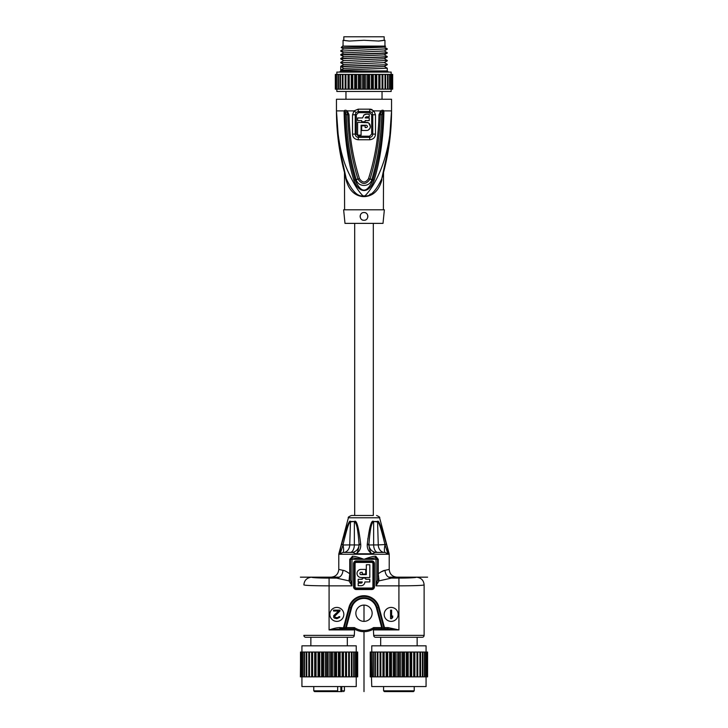 <?xml version="1.0" encoding="UTF-8"?>
<svg xmlns="http://www.w3.org/2000/svg" width="728" height="728" viewBox="0 0 728 728"><rect width="100%" height="100%" fill="white"/><g stroke="black" fill="none" stroke-linecap="round" stroke-linejoin="round"><path stroke-width="1.09" d="M389.58 89.162L391.145 89.162L391.154 91.482L336.846 91.482L336.846 89.162L337.983 89.162L337.983 74.42L336.855 74.42L336.846 72.09L391.154 72.09L391.154 74.42L388.07 74.42L388.07 89.162L389.58 89.162L389.58 74.42M392.356 89.162L392.701 74.42L392.356 89.162L392.183 74.42L391.145 74.42L391.145 89.162L392.183 89.162M392.665 89.162L392.665 74.42M391.446 74.42L391.446 89.162M391.546 110.883L389.107 145.045L381.754 178.788C375.966 191.054 370.379 196.742 364.983 195.859L363.017 195.859C357.621 196.742 352.034 191.054 346.246 178.788L345.563 176.44L346.1 179.88C349.913 194.294 359.077 196.242 363.017 196.596L363.017 195.859C358.358 191.5 353.098 182.801 347.22 169.751C340.704 154.909 337.119 135.29 336.454 110.883L344.317 110.883L344.098 111.975C344.644 138.193 347.884 160.906 353.826 180.125C358.959 194.085 369.178 193.903 374.174 180.125C380.18 160.388 383.419 137.674 383.902 111.975L383.683 110.883L391.546 110.883C391.209 159.296 373.246 187.806 364.983 195.859L364.983 196.596C368.723 196.123 377.786 194.84 381.9 179.88C383.984 171.007 383.984 171.007 381.9 179.88L381.754 178.788C388.261 156.602 391.528 133.97 391.546 110.883L391.546 99.245L336.454 99.245L336.454 110.883C336.473 133.97 339.739 156.602 346.246 178.788L345.8 177.277M358.212 109.164L354.081 110.883L352.516 114.787L352.507 134.098C352.689 137.401 354.591 139.285 358.221 139.758L369.779 139.758C373.4 139.285 375.311 137.401 375.493 134.098L375.484 114.787L373.919 110.883L369.788 109.164L358.212 109.164A3.877 0.819 90 0 0 358.376 111.493L356.092 112.512L355.228 114.769L355.219 134.116C355.373 136.072 356.429 137.155 358.358 137.374L369.642 137.374C371.571 137.155 372.618 136.072 372.781 134.116L372.772 114.778L371.908 112.512L369.624 111.493A3.877 0.819 -90 0 0 369.788 109.164M344.945 111.393L344.317 110.883C344.663 110.001 345.654 110.001 347.292 110.883L349.021 114.696L347.82 114.715L346.765 112.067L344.945 111.393L346.328 114.742C346.683 136.837 349.95 158.44 356.147 179.534L357.93 178.979C351.569 158.076 348.202 136.646 347.82 114.715L346.328 114.742M378.979 114.696L380.18 114.715L381.235 112.067L383.683 110.883C383.328 110.001 382.346 110.001 380.708 110.883L378.979 114.696C378.578 136.482 375.102 157.803 368.532 178.642L370.042 179.061C366.011 184.93 361.989 184.93 357.958 179.061L359.468 178.633C352.898 157.794 349.422 136.482 349.021 114.696M368.532 178.642L368.505 178.715C365.501 183.065 362.499 183.065 359.496 178.715L359.468 178.633M380.18 114.715C379.798 136.646 376.431 158.067 370.07 178.979L371.853 179.534C378.05 158.44 381.317 136.837 381.672 114.742L380.18 114.715M370.215 109.182L370.962 109.282M371.535 109.428L372.063 109.619M375.484 114.787L371.671 114.769L369.542 112.649L369.624 111.493L358.376 111.493L358.458 112.649L356.329 114.769L356.32 134.116L358.431 136.2L358.221 139.512A3.877 0.846 -90 0 0 358.221 139.758M371.671 114.769L371.68 134.116L369.569 136.2L358.431 136.2M364.391 114.715L363.654 115.297M365.583 114.251L364.865 114.478M361.67 120.575L361.67 121.74L361.67 120.575L357.603 120.575L357.603 117.945L362.562 117.945L364 114.988L366.33 114.178L369.233 114.178L369.233 116.78L366.33 116.78L365.219 117.581M365.165 120.575L365.165 121.74L365.165 120.575L369.233 120.575L369.233 117.945L365.165 117.945M368.077 122.723L357.603 122.322L357.603 135.126L361.088 135.126L361.088 125.234L361.088 135.126M368.486 129.848L369.942 128.274M370.17 127.746L370.315 127.236M370.397 126.526L368.714 123.096M361.088 125.234L366.33 125.234C367.831 126.008 367.831 126.79 366.33 127.564L365.165 127.564L365.165 126.963M365.165 126.335L365.165 125.817L361.67 125.817L361.67 130.467L366.33 130.467C371.599 130.694 371.589 122.122 366.33 122.322M366.33 127.564L367.367 126.918M361.67 121.74L365.165 121.74M357.603 122.322L357.603 135.126M365.165 127.564L365.165 125.817M342.151 162.917L340.222 153.271M338.101 138.966L336.991 126.872M346.1 179.88C344.016 171.007 344.016 171.007 346.1 179.88M345.172 175.958L346.037 179.616M353.826 180.125L355.046 179.871C361.006 193.548 366.976 193.548 372.954 179.862L374.174 180.125M383.902 111.975L382.928 111.975C382.855 135.044 379.534 157.676 372.954 179.862L371.826 179.616C369.806 187.378 358.185 187.378 356.174 179.616L355.046 179.871C348.466 157.676 345.145 135.044 345.072 111.975L344.098 111.975M359.496 178.715L356.174 179.616M368.505 178.715L371.826 179.616M381.672 114.742L383.055 111.393M390.881 128.729L388.852 146.756M384.047 170.47L383.802 171.417M382.519 176.149L381.927 178.196M369.779 194.394L370.507 194.012M384.366 209.801L343.634 209.801L344.99 223.378L383.01 223.378L384.366 209.801M363.481 212.549A3.877 3.877 0 0 1 364 212.512C359.031 212.276 358.959 220.511 364 220.275C369.041 220.511 368.969 212.285 364 212.512L364.337 212.531M362.708 212.74L362.972 212.658A3.877 3.877 0 0 0 362.471 212.831M365.028 212.658L365.529 212.831A3.877 3.877 0 0 0 365.028 212.658M367.167 214.15L367.449 214.614A3.877 3.877 0 0 0 367.167 214.159M367.868 216.152A3.877 3.877 0 0 0 367.804 215.624L367.868 216.143M367.795 217.199A3.877 3.877 0 0 0 367.868 216.68L367.795 217.19M365.529 219.956L365.056 220.129A3.877 3.877 0 0 0 365.556 219.947M373.309 223.378L373.309 515.488L351.397 515.488L354.691 515.488L354.691 223.378M342.815 540.03L341.541 544.517C340.304 548.548 339.839 551.633 340.14 553.78L343.034 552.415L352.652 552.415L356.056 553.78L371.944 553.78L375.348 552.415C371.535 551.387 369.387 548.903 368.905 544.99L373.655 544.926L373.646 521.921C371.99 522.595 370.334 525.307 368.914 544.544L368.878 545.017L367.267 544.517C367.03 548.548 368.586 551.633 371.944 553.78C370.707 553.353 369.678 550.441 368.878 545.017L368.914 544.544A1.938 0.519 -175.8 0 0 367.303 544.053L367.267 544.517L367.303 544.053C369.342 526.999 371.444 519.474 373.61 521.476L377.514 521.476C378.514 519.474 381.454 526.999 386.331 544.053L384.976 544.99C384.211 548.903 384.202 551.387 384.966 552.415L387.86 553.78C388.161 551.633 387.696 548.548 386.459 544.517M377.514 521.476L377.568 521.921C378.942 522.586 380.271 525.316 384.957 544.544L386.331 544.053L385.358 540.631M384.593 537.983L382.3 530.594M367.858 538.547L367.795 539.057M370.798 553.107L370.206 552.588M387.642 549.376L387.887 550.823M387.924 553.662L389.152 553.78L379.606 517.79L348.394 517.79C347.775 517.426 348.776 516.662 351.397 515.488M360.733 544.517A1.938 0.519 -4.2 0 0 359.122 545.017C358.322 550.432 357.293 553.353 356.056 553.78C359.414 551.633 360.97 548.548 360.733 544.517L360.697 544.053A1.938 0.519 -4.2 0 0 359.086 544.544C357.666 525.307 356.01 522.595 354.354 521.921L354.345 544.926L359.095 544.99C358.613 548.903 356.465 551.387 352.652 552.415L352.634 552.415M375.348 552.415L384.966 552.415M354.782 521.53L354.39 521.476C356.556 519.474 358.658 526.999 360.697 544.053M343.034 552.415C343.798 551.387 343.789 548.903 343.024 544.99L349.731 544.926L350.486 521.476L354.39 521.476L350.432 521.921C349.067 522.586 347.729 525.316 343.043 544.544L341.669 544.053C346.546 526.999 349.486 519.474 350.486 521.476M348.394 517.79L338.848 553.78L340.14 553.78L343.024 544.99L341.669 544.053M356.647 523.468L355.719 522.131M349.567 521.976L348.894 522.877M347.902 524.779L343.298 538.365M373.61 521.476L377.568 521.921L378.269 544.926L384.957 544.544L387.86 553.78M347.429 572.208L349.749 573.773C346.564 571.516 344.317 570.379 343.006 570.352C342.533 574.911 340.376 577.495 336.554 578.096L331.031 577.168C335.735 576.703 338.32 574.119 338.784 569.396L343.006 570.352L338.784 569.396L338.784 554.272L389.216 554.272L389.216 569.396L384.994 570.352L389.216 569.396C389.68 574.119 392.265 576.703 396.969 577.168L391.446 578.096C387.624 577.495 385.467 574.911 384.994 570.352C383.683 570.379 381.436 571.516 378.251 573.773L378.906 579.452L378.251 573.773L378.251 559.322L375.794 556.256L376.24 557.775A1.556 0.719 99 0 0 376.267 557.785A1.556 1.556 0 0 1 377.577 559.322L377.504 579.888L377.577 578.614L378.906 579.452L378.979 580.88L391.446 578.096L398.917 578.096L398.917 585.849C414.232 585.794 422.631 585.485 424.124 584.93L424.124 635.353A1.938 1.938 0 0 1 422.358 637.282L375.466 637.282A1.938 1.938 0 0 1 373.701 635.353L424.124 635.353M381.217 571.817L384.994 570.352M352.671 556.228L351.979 557.775L364 559.322C358.804 557.357 355.027 556.319 352.671 556.228L349.749 559.322L349.749 573.773L349.021 580.88L336.554 578.096L329.083 578.096L329.083 629.92L354.299 629.92L329.083 629.92L329.083 585.849C313.768 585.794 305.369 585.485 303.876 584.93L303.876 584.93C304.24 580.334 306.825 577.741 311.639 577.168L331.031 577.168M383.338 627.682L384.475 627.591L383.829 627.764L384.693 628.755L398.917 629.92L398.917 585.849L376.021 585.849L378.979 580.88L377.504 579.888L376.021 585.849L376.021 559.322L364 559.322C369.196 557.348 372.973 556.319 375.329 556.228L375.784 556.256M424.124 584.93L424.124 584.93C423.76 580.334 421.175 577.741 416.361 577.168L396.969 577.168M346.328 627.509L351.56 607.971L350.914 607.798L345.682 627.336L346.519 628.755L346.328 627.509L344.208 627.836M344.353 628.755L345.418 628.755L343.307 628.755L344.153 627.855L343.307 628.755L329.247 629.893M343.661 628.755L344.299 628.755M384.493 627.855L384.693 628.755L373.937 628.755A18.428 18.428 0 0 1 354.063 628.755A18.428 18.428 0 0 0 354.09 628.774L339.921 628.755L339.921 627.591C337.346 627.582 333.806 628.355 329.284 629.911M384.175 614.405A6.98 6.98 0 0 0 391.154 621.384A6.98 6.98 0 0 0 398.134 614.405A6.98 6.98 0 0 0 391.154 607.425A6.98 6.98 0 0 0 384.175 614.405M329.866 614.405A6.98 6.98 0 0 0 336.846 621.384A6.98 6.98 0 0 0 343.825 614.405A6.98 6.98 0 0 0 336.846 607.425A6.98 6.98 0 0 0 329.866 614.405M398.671 629.902L373.701 629.92L398.917 629.92L388.079 627.591L384.475 627.591L379.033 607.27L377.086 607.798L382.318 627.336L381.481 628.755L384.184 628.755M388.079 628.755L384.238 628.755L388.079 628.755L388.079 627.591M374.083 629.92L379.688 629.92M381.363 629.92L382.582 629.92M384.384 629.92L386.159 629.92M388.097 629.92L390.117 629.92M392.201 629.92L394.339 629.92M373.591 627.591A17.263 17.263 0 0 1 354.409 627.591L345.654 627.591L346.519 628.755L354.063 628.755L354.409 627.591L354.063 628.755A18.428 18.428 0 0 0 373.937 628.755L373.591 627.591L373.937 628.755A18.428 18.428 0 0 0 373.937 628.755L373.591 627.591L381.681 627.591L381.481 628.755L382.346 627.591L381.672 627.509L382.318 627.336M414.232 690.827L383.592 690.827L384.366 691.6L413.459 691.6L414.232 690.827L414.232 686.559M352.216 556.256A1.556 0.719 -99 0 1 351.733 557.785A1.547 1.374 75.6 0 1 351.979 557.775L351.979 559.322L364 559.322L376.021 557.775A1.556 0.701 87.7 0 1 375.329 556.228M354.609 629.092A18.428 18.428 0 0 0 354.627 629.11A18.428 18.428 0 0 0 373.364 629.11A18.428 18.428 0 0 0 373.4 629.092M346.519 628.755L345.418 628.755M345.318 628.755L343.307 628.755L343.507 627.855L344.153 627.855L349.622 607.443L348.967 607.27L343.525 627.591L344.171 627.764M343.507 627.855L339.921 627.591M372.144 613.24A8.144 8.144 0 0 0 364 605.095A8.144 8.144 0 0 0 355.856 613.24A8.144 8.144 0 0 0 364 621.384A8.144 8.144 0 0 0 372.144 613.24M382.773 628.755L384.693 628.755L383.847 627.855M305.642 637.282A1.938 1.938 0 0 1 303.876 635.353L354.299 635.353A1.938 1.938 0 0 1 352.534 637.282L305.642 637.282L352.534 637.282M337.665 686.559L337.665 690.827L337.11 691.6L314.541 691.6L313.768 690.827L337.665 690.827M336.736 691.6L341.223 691.6L341.778 690.827L341.778 686.559M341.223 691.6L342.233 691.6M335.335 691.6L332.532 691.6M325.644 691.6L322.841 691.6M349.094 579.452L350.423 578.614L350.496 579.888L350.423 559.322A1.556 1.556 28.5 0 1 351.733 557.785A1.556 1.556 28.5 0 0 350.423 559.322L351.979 559.322L351.979 585.849L350.496 579.888L349.021 580.88L351.979 585.849L329.083 585.849M349.749 573.773L350.423 573.773L350.423 578.46M351.424 557.866A1.556 1.556 0 0 0 350.841 558.258L351.005 558.103M366.33 564.746L366.33 574.638L361.088 574.638A1.165 1.165 0 0 1 359.923 573.482A1.165 1.165 0 0 1 361.088 572.317L362.253 572.317L362.253 574.055L365.747 574.055L365.747 569.405L361.088 569.405A4.077 4.077 0 0 0 357.02 573.482A4.077 4.077 0 0 0 361.088 577.55L369.815 577.55L369.815 564.746L366.33 564.746M365.747 579.297L369.815 579.297L369.815 581.936L364.855 581.936A3.758 3.758 0 0 1 361.088 585.694L358.185 585.694L358.185 583.101L361.088 583.101A1.165 1.165 0 0 0 362.253 581.936L358.185 581.936L358.185 579.297L362.253 579.297L362.253 578.132L365.747 578.132L365.747 579.297M390.572 610.137L390.572 618.673L391.637 618.673L392.711 617.399L392.711 615.943L391.637 617.217L391.637 610.137L390.572 610.137M339.949 610.137L339.949 611.047L334.616 616.307L335.508 617.581L337.992 617.581L338.884 616.671L339.767 616.671L339.594 617.399L336.928 618.673L334.434 618.127L333.724 617.399L333.724 615.588L338.529 611.047L333.551 611.047L333.551 610.137L339.949 610.137M364 212.512A3.877 3.877 0 0 1 364.519 212.549M362.944 220.129A3.877 3.877 0 0 1 362.444 219.947M360.205 217.19A3.877 3.877 0 0 1 360.132 216.671M360.132 216.143A3.877 3.877 0 0 1 360.196 215.615M360.551 214.614A3.877 3.877 0 0 1 360.833 214.15M335.335 74.42L335.335 89.162M343.725 68.396L340.75 66.239L387.278 64.719L340.722 66.657L340.722 70.152L387.278 68.214L384.22 66.43M387.278 60.451L340.722 62.781L387.278 60.451L384.22 58.677M387.278 68.214L387.278 70.925L340.722 70.925L340.75 70.125L343.78 68.368L384.22 66.494L387.251 64.747M340.75 66.239L343.78 64.492L384.22 62.617L387.251 60.87M340.75 62.362L343.78 60.615L384.22 58.74L387.251 56.984L347.538 58.413L340.722 58.895L343.78 60.679M387.278 64.328L384.22 62.553M340.722 62.781L343.78 64.555M384.22 54.791L387.278 56.575L380.453 57.057L340.75 58.486L343.78 56.729L384.22 54.855L387.251 53.108L340.722 55.019L343.78 56.802M387.278 48.812L340.722 51.142L387.278 48.812L384.22 47.038M343.78 49.04L341.214 47.547L342.661 46.101L385.339 46.101L384.22 47.102L343.78 48.976L340.75 50.723M387.251 49.231L384.22 50.978L343.78 52.853L340.75 54.6L380.462 53.18L387.278 52.689L384.22 50.915M343.725 56.757L340.75 54.6M340.722 51.142L343.78 52.916M341.214 47.547L364 46.929C380.653 46.656 391.582 46.374 382.109 46.101M384.948 46.101L384.948 40.277L378.815 41.059L364 40.277L349.185 41.059L343.407 40.386M343.052 46.101L343.052 40.277L349.467 41.05M378.533 41.05L384.175 40.277L384.175 36.791L343.825 36.791L343.825 40.277M384.175 36.791L343.825 36.791M335.644 89.162L336.554 89.162L336.554 74.42L335.817 74.42L335.817 89.162M336.554 89.162L336.554 74.42M337.983 89.162L339.93 89.162L339.93 74.42L338.42 74.42L338.42 89.162M339.93 89.162L342.342 89.162L342.342 74.42L340.476 74.42L340.476 89.162M340.476 74.42L339.93 74.42M342.342 89.162L345.136 89.162L345.136 74.42L342.997 74.42L342.997 89.162M342.997 74.42L342.342 74.42M345.136 89.162L345.136 74.42M345.172 89.162L348.039 89.162L348.039 74.42L345.927 74.42L345.927 89.162M345.927 74.42L345.172 74.42M348.039 89.162L348.039 74.42M348.375 89.162L351.251 89.162L351.251 74.42L349.203 74.42L349.203 89.162M349.203 74.42L348.375 74.42M351.251 89.162L351.879 89.162L351.879 74.42L351.251 74.42M351.879 89.162L354.709 89.162L354.709 74.42L352.771 74.42L352.771 89.162M352.771 74.42L351.879 74.42M354.709 89.162L355.619 89.162L355.619 74.42L354.709 74.42M355.619 89.162L358.358 89.162L358.358 74.42L356.565 74.42L356.565 89.162M356.565 74.42L355.619 74.42M358.358 89.162L359.523 89.162L359.523 74.42L358.358 74.42M359.523 89.162L362.107 89.162L362.107 74.42L360.496 74.42L360.496 89.162M360.496 74.42L359.523 74.42M362.107 89.162L363.509 89.162L363.509 74.42L362.107 74.42M363.509 89.162L365.893 89.162L365.893 74.42L364.491 74.42L364.491 89.162M363.509 74.42L364.491 74.42M365.893 89.162L367.504 89.162L367.504 74.42L365.893 74.42M367.504 89.162L369.642 89.162L369.642 74.42L368.477 74.42L368.477 89.162M368.477 74.42L367.504 74.42M369.642 89.162L371.435 89.162L371.435 74.42L369.642 74.42M371.435 89.162L373.291 89.162L373.291 74.42L372.381 74.42L372.381 89.162M372.381 74.42L371.435 74.42M373.291 89.162L375.229 89.162L375.229 74.42L373.291 74.42M375.229 89.162L376.749 89.162L376.749 74.42L376.121 74.42L376.121 89.162M376.121 74.42L375.229 74.42M376.749 89.162L378.797 89.162L378.797 74.42L376.749 74.42M378.797 89.162L379.961 89.162L379.961 74.42L379.625 89.162M379.625 74.42L378.797 74.42M379.961 89.162L382.073 89.162L382.073 74.42L379.961 74.42M382.073 89.162L382.864 89.162L382.864 74.42L382.828 89.162M382.828 74.42L382.073 74.42M382.864 89.162L385.003 89.162L385.003 74.42L382.864 74.42M385.003 89.162L387.524 89.162L387.524 74.42L385.658 74.42L385.658 89.162M385.658 74.42L385.003 74.42M387.524 89.162L388.07 89.162M388.07 74.42L387.524 74.42M390.017 74.42L390.017 89.162M419.91 676.858L419.91 652.033L417.772 652.033L417.772 676.858L424.497 676.858L424.497 652.033L422.986 652.033L422.986 676.858M422.431 676.858L422.431 652.033L419.91 652.033M420.575 652.033L420.575 676.858M370.215 676.858L370.215 652.033L370.243 676.858L371.462 676.858L371.462 652.033L371.771 676.858L372.9 676.858L372.9 652.033L371.771 652.033L371.762 645.827L426.071 645.827L426.071 652.033L424.497 652.033M371.462 676.858L371.762 686.559L426.071 686.559L426.062 652.033L426.362 676.858L427.09 676.858L427.09 652.033L426.362 652.033M372.9 676.858L374.847 676.858L374.847 652.033L373.327 652.033L373.327 676.858M374.847 676.858L377.259 676.858L377.259 652.033L374.847 652.033M375.393 652.033L375.393 676.858M380.052 652.033L380.052 676.858L380.089 652.033L377.259 652.033M377.259 676.858L380.052 676.858M377.914 652.033L377.914 676.858M382.955 652.033L382.955 676.858L383.283 652.033L380.089 652.033M380.089 676.858L382.955 676.858M380.844 652.033L380.844 676.858M383.283 676.858L386.168 676.858L386.168 652.033L383.283 652.033M384.12 652.033L384.12 676.858M386.168 676.858L386.786 676.858L386.786 652.033L386.168 652.033M386.786 676.858L389.626 676.858L389.626 652.033L387.687 652.033L387.687 676.858M387.687 652.033L386.786 652.033M389.626 676.858L390.526 676.858L390.526 652.033L389.626 652.033M393.266 652.033L393.266 676.858L394.43 676.858L394.43 652.033L390.526 652.033M390.526 676.858L393.266 676.858M391.473 652.033L391.473 676.858M397.015 652.033L397.015 676.858L398.425 676.858L398.425 652.033L394.43 652.033M394.43 676.858L397.015 676.858M395.404 652.033L395.404 676.858M398.425 652.033L399.408 652.033L399.408 676.858L402.42 676.858L402.42 652.033L399.408 652.033M398.425 676.858L399.408 676.858M400.81 652.033L400.81 676.858M402.42 676.858L404.559 676.858L404.559 652.033L402.42 652.033M403.394 652.033L403.394 676.858M404.559 676.858L406.351 676.858L406.351 652.033L404.559 652.033M406.351 676.858L408.199 676.858L408.199 652.033L407.298 652.033L407.298 676.858M407.298 652.033L406.351 652.033M408.199 676.858L410.137 676.858L410.137 652.033L408.199 652.033M411.657 652.033L411.657 676.858L413.704 676.858L413.704 652.033L410.137 652.033M410.137 676.858L411.657 676.858M411.038 652.033L411.038 676.858M414.878 652.033L414.878 676.858L416.989 676.858L416.989 652.033L413.704 652.033M413.704 676.858L414.878 676.858M414.541 652.033L414.541 676.858M417.772 652.033L416.989 652.033M416.989 676.858L417.772 676.858M417.736 652.033L417.736 676.858M422.986 652.033L422.431 652.033M424.497 676.858L426.362 676.858M424.925 652.033L424.925 676.858M427.09 676.858L427.582 676.858L427.582 652.033L427.09 652.033M427.263 652.033L427.263 676.858M427.582 676.858L427.582 652.033M370.243 652.033L370.561 676.858M371.462 652.033L370.561 652.033M370.734 652.033L370.734 676.858M356.238 652.033L356.238 645.827L301.929 645.827L301.929 652.033M356.238 676.858L356.238 686.559L301.929 686.559L301.929 676.858M300.591 652.033L300.382 676.858L301.119 676.858L301.119 652.033L300.591 652.033L300.591 676.858M301.119 676.858L311.63 676.858L311.63 652.033L301.119 652.033M308.799 676.858L308.799 652.033M309.5 652.033L309.5 676.858M311.63 676.858L311.63 652.033M314.696 652.033L314.696 676.858L315.179 676.858L315.179 652.033L311.821 652.033M311.821 676.858L314.696 676.858M312.612 652.033L312.612 676.858M318.045 652.033L318.045 676.858L318.809 676.858L318.809 652.033L315.179 652.033M315.179 676.858L318.045 676.858M316.043 652.033L316.043 676.858M321.603 652.033L321.603 676.858L322.641 676.858L322.641 652.033L318.809 652.033M318.809 676.858L321.603 676.858M319.729 652.033L319.729 676.858M322.641 676.858L325.307 676.858L325.307 652.033L322.641 652.033M323.596 652.033L323.596 676.858M325.307 676.858L326.599 676.858L326.599 652.033L325.307 652.033M326.599 676.858L329.083 676.858L329.083 652.033L327.573 652.033L327.573 676.858M327.573 652.033L326.599 652.033M329.083 676.858L330.603 676.858L330.603 652.033L329.083 652.033M332.869 652.033L332.869 676.858L334.571 676.858L334.571 652.033L330.603 652.033M330.603 676.858L332.869 676.858M331.577 652.033L331.577 676.858M336.573 652.033L336.573 676.858L338.438 676.858L338.438 652.033L334.571 652.033M334.571 676.858L336.573 676.858M335.535 652.033L335.535 676.858M340.131 652.033L340.131 676.858L342.124 676.858L342.124 652.033L338.438 652.033M338.438 676.858L340.131 676.858M339.366 652.033L339.366 676.858M342.124 676.858L343.479 676.858L343.479 652.033L342.124 652.033M342.997 652.033L342.997 676.858M343.479 676.858L345.563 676.858L345.563 652.033L343.479 652.033M345.563 676.858L346.537 676.858L346.537 652.033L346.355 676.858M346.355 652.033L345.563 652.033M346.537 676.858L348.676 676.858L348.676 652.033L346.537 652.033M348.676 676.858L351.406 676.858L351.406 652.033L348.676 652.033M349.376 652.033L349.376 676.858M351.406 676.858L353.699 676.858L353.699 652.033L351.406 652.033M352.006 652.033L352.006 676.858M353.699 676.858L355.519 676.858L355.519 652.033L353.699 652.033M354.19 652.033L354.19 676.858M355.519 676.858L356.82 676.858L356.82 652.033L355.519 652.033M355.883 652.033L355.883 676.858M356.82 676.858L357.584 676.858L357.584 652.033L357.057 652.033L357.057 676.858M357.584 676.858L357.584 652.033M357.685 652.033L357.685 676.858M300.491 676.858L300.491 652.033M301.356 652.033L301.356 676.858M302.293 676.858L302.293 652.033M302.657 652.033L302.657 676.858M303.986 676.858L303.986 652.033M304.477 652.033L304.477 676.858M306.17 676.858L306.17 652.033M306.77 652.033L306.77 676.858M377.577 573.773L378.251 573.773L378.251 559.322L376.021 559.322L376.021 557.775A1.547 1.374 -75.6 0 1 376.267 557.785M427.618 577.168L388.534 577.168M339.466 577.168L300.382 577.168M364 605.095L364 621.384M364 631.667L364 691.6M346.765 112.067L347.292 110.883L354.081 110.883L356.092 112.512M371.908 112.512L373.919 110.883L380.708 110.883L381.235 112.067M371.68 134.116L375.493 134.098M369.779 139.758A3.877 0.846 -90 0 0 369.779 139.512L369.569 136.2M352.507 134.098L356.32 134.116M352.516 114.787L356.329 114.769M358.458 112.649L369.542 112.649M364.983 196.596L363.017 196.596M344.444 552.37A7.762 6.425 -90 0 0 349.731 544.926L354.345 544.926A7.762 4.35 90 0 1 350.769 552.37M377.231 552.37A7.762 4.35 -90 0 1 373.655 544.926L378.269 544.926A7.762 6.425 90 0 0 383.556 552.37M416.361 577.168A17.472 0.91 180 0 1 398.917 578.096L398.917 585.849M379.033 607.27A15.561 15.561 0 0 0 348.967 607.27M356.238 560.924A2.666 2.666 0 0 0 353.571 563.59L353.571 586.859A2.666 2.666 0 0 0 356.238 589.525L371.762 589.525A2.666 2.666 0 0 0 374.429 586.859L374.429 563.59A2.666 2.666 0 0 0 371.762 560.924L356.238 560.924L356.238 561.67A1.911 1.911 0 0 0 354.327 563.59L353.571 563.59M383.829 627.764L378.378 607.443A14.888 14.888 0 0 0 349.622 607.443L350.914 607.798A13.55 13.55 0 0 1 377.086 607.798L376.44 607.971L381.672 627.509M422.358 637.282L375.466 637.282M351.56 607.971A12.877 12.877 0 0 1 376.44 607.971M341.778 690.827L344.408 690.827L344.408 686.559M340.859 686.559L340.859 691.6M329.083 578.096A17.472 0.91 180 0 1 311.639 577.168M349.749 559.322L350.423 559.322L349.749 559.322M351.979 559.322L351.979 558.185M356.238 562.425L371.762 562.425L371.762 561.67L356.238 561.67L356.238 562.425A1.165 1.165 0 0 0 355.082 563.59L354.327 563.59L354.327 586.859A1.911 1.911 0 0 0 356.238 588.779L371.762 588.779A1.911 1.911 0 0 0 373.673 586.859L373.673 563.59A1.911 1.911 0 0 0 371.762 561.67L371.762 560.924M374.429 563.59L372.918 563.59A1.165 1.165 0 0 0 371.762 562.425M372.918 563.59L372.918 586.859L374.429 586.859M371.762 589.525L371.762 588.024A1.165 1.165 0 0 0 372.918 586.859M371.762 588.024L356.238 588.024L356.238 589.525M353.571 586.859L355.082 586.859L355.082 563.59M356.238 588.024A1.165 1.165 0 0 1 355.082 586.859M345.964 91.482L345.964 99.245M382.036 91.482L382.036 99.245M344.608 209.801L344.471 172.463L346.2 178.642M346.237 178.751L338.893 145.045L336.454 110.883M383.392 209.801L383.529 172.463L382.154 177.432M379.606 517.79C380.225 517.426 379.224 516.662 376.604 515.488M338.848 553.78L338.784 554.272M389.216 554.272L389.152 553.78M354.299 635.353L354.636 629.11M373.701 635.353L373.364 629.11M417.144 645.827L417.144 637.737M380.68 645.827L380.68 637.737M383.592 690.827L383.592 686.559M383.601 628.755L383.146 628.755M310.856 645.827L310.856 637.737M347.32 645.827L347.32 637.737M313.768 690.827L313.768 686.559M344.408 690.827L343.634 691.6M350.423 573.773L350.423 578.614M387.278 70.925L388.443 72.09M384.948 40.277L384.175 40.277M340.722 70.925L339.557 72.09"/></g></svg>
